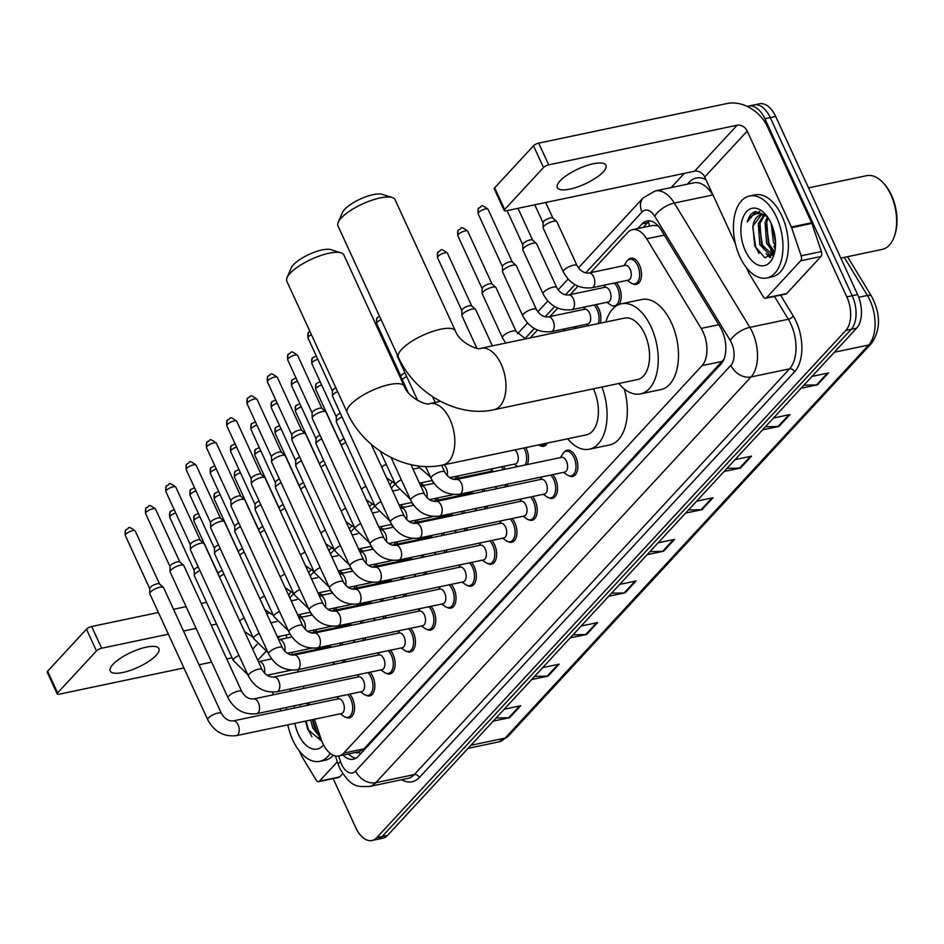 <?xml version="1.0" encoding="UTF-8"?>
<svg xmlns="http://www.w3.org/2000/svg" width="944" height="944" viewBox="0 0 944 944"><rect width="100%" height="100%" fill="white"/><g stroke="black" fill="none" stroke-linecap="round" stroke-linejoin="round"><path stroke-width="1.42" d="M575.757 326.541A13.405 7.587 78.1 0 1 577.008 328.087M596.065 304.582A13.405 7.587 78.1 0 1 598.85 308.877A13.405 7.587 78.1 0 1 600.242 323.202M616.361 282.634A13.405 7.587 78.1 0 1 619.146 286.929A13.405 7.587 78.1 0 1 618.851 304.582M627.949 260.096A13.405 7.587 78.1 0 1 630.828 258.196A13.405 7.587 78.1 0 1 639.454 264.969A13.405 7.587 78.1 0 1 636.35 284.427A13.405 7.587 78.1 0 1 632.94 283.849M361.882 620.845A13.405 7.587 78.1 0 1 363.228 622.839M382.178 598.897A13.405 7.587 78.1 0 1 383.524 600.891M402.474 576.949A13.405 7.587 78.1 0 1 403.82 578.943M422.782 555.001A13.405 7.587 78.1 0 1 424.127 556.995M443.078 533.041A13.405 7.587 78.1 0 1 444.423 535.047M463.374 511.093A13.405 7.587 78.1 0 1 464.731 513.088M483.682 489.145A13.405 7.587 78.1 0 1 485.027 491.14M503.329 466.442A13.405 7.587 78.1 0 1 505.323 469.192M525.82 447.586A13.405 7.587 78.1 0 1 526.422 448.778A13.405 7.587 78.1 0 1 527.259 464.578M341.575 642.805A13.405 7.587 78.1 0 1 342.92 644.799M471.493 562.435A13.405 7.587 78.1 0 1 474.277 566.73A13.405 7.587 78.1 0 1 471.174 586.177A13.405 7.587 78.1 0 1 467.764 585.599M491.789 540.487A13.405 7.587 78.1 0 1 494.585 544.771A13.405 7.587 78.1 0 1 491.47 564.229A13.405 7.587 78.1 0 1 488.072 563.651M390.297 650.239A13.405 7.587 78.1 0 1 393.082 654.534A13.405 7.587 78.1 0 1 389.978 673.981A13.405 7.587 78.1 0 1 386.568 673.402M512.096 518.539A13.405 7.587 78.1 0 1 514.881 522.823A13.405 7.587 78.1 0 1 511.778 542.281A13.405 7.587 78.1 0 1 508.368 541.703M369.989 672.187A13.405 7.587 78.1 0 1 372.786 676.482A13.405 7.587 78.1 0 1 369.67 695.929A13.405 7.587 78.1 0 1 366.272 695.362M451.197 584.383A13.405 7.587 78.1 0 1 453.981 588.678A13.405 7.587 78.1 0 1 450.878 608.125A13.405 7.587 78.1 0 1 447.468 607.558M410.593 628.291A13.405 7.587 78.1 0 1 413.378 632.574A13.405 7.587 78.1 0 1 410.274 652.033A13.405 7.587 78.1 0 1 406.864 651.454M430.889 606.343A13.405 7.587 78.1 0 1 433.685 610.626A13.405 7.587 78.1 0 1 430.57 630.085A13.405 7.587 78.1 0 1 427.172 629.506M532.392 496.591A13.405 7.587 78.1 0 1 535.177 500.875A13.405 7.587 78.1 0 1 532.074 520.321A13.405 7.587 78.1 0 1 528.664 519.755M552.688 474.631A13.405 7.587 78.1 0 1 555.485 478.927A13.405 7.587 78.1 0 1 552.37 498.373A13.405 7.587 78.1 0 1 548.971 497.807M564.276 452.093A13.405 7.587 78.1 0 1 567.155 450.205A13.405 7.587 78.1 0 1 575.781 456.967A13.405 7.587 78.1 0 1 572.678 476.425A13.405 7.587 78.1 0 1 569.267 475.847M349.693 694.147A13.405 7.587 78.1 0 1 352.478 698.43A13.405 7.587 78.1 0 1 349.374 717.877A13.405 7.587 78.1 0 1 345.964 717.31M314.387 719.245L321.172 739.317A25.122 14.231 -101.9 0 0 322.742 743.27A25.122 14.231 -101.9 0 0 338.908 755.967A25.122 14.231 -101.9 0 0 343.722 753.1L702.076 365.611A25.122 14.231 -101.9 0 0 701.18 328.406L646.711 238.797A25.122 14.231 -101.9 0 0 632.445 229.687A25.122 14.231 -101.9 0 0 627.63 232.554L590.531 272.663M355.475 752.486A8.378 4.744 -101.9 0 0 359.18 751.872L359.381 751.66A25.122 14.231 78.1 0 1 359.168 751.707L338.908 755.967M658.062 225.805L652.741 225.427L632.445 229.687M359.381 751.66L364.03 748.828L723.871 359.381M285.926 635.029L286.917 637.991M291.79 652.375L292.498 654.499M297.643 669.721L298.363 671.845M303.225 686.229L303.944 688.353M308.806 702.737L309.526 704.861M578.047 286.174L570.235 294.611M557.739 308.122L549.939 316.57M537.443 330.07L530.174 337.928M412.67 464.991L411.631 466.112M395.229 483.847L391.335 488.06M374.933 505.795L371.027 510.02M354.625 527.755L350.731 531.968M334.329 549.703L330.435 553.916M314.033 571.651L310.128 575.864M293.726 593.599L289.832 597.823M336.607 607.594A13.405 7.587 78.1 0 1 335.793 610.036M356.903 585.634A13.405 7.587 78.1 0 1 356.089 588.088M377.199 563.686A13.405 7.587 78.1 0 1 376.396 566.14M397.507 541.738A13.405 7.587 78.1 0 1 396.692 544.181M417.803 519.79A13.405 7.587 78.1 0 1 416.988 522.233M438.099 497.83A13.405 7.587 78.1 0 1 437.296 500.285M458.406 475.882A13.405 7.587 78.1 0 1 457.592 478.337M615.547 306.446A13.405 7.587 78.1 0 1 612.632 305.797M316.299 629.542A13.405 7.587 78.1 0 1 315.497 631.984M365.67 637.731A13.405 7.587 78.1 0 1 364.856 640.185M385.966 615.783A13.405 7.587 78.1 0 1 385.152 618.237M406.262 593.835A13.405 7.587 78.1 0 1 405.46 596.278M426.57 571.887A13.405 7.587 78.1 0 1 425.756 574.33M446.866 549.927A13.405 7.587 78.1 0 1 446.052 552.382M467.162 527.979A13.405 7.587 78.1 0 1 466.36 530.434M487.47 506.031A13.405 7.587 78.1 0 1 486.656 508.486M507.766 484.083A13.405 7.587 78.1 0 1 506.952 486.526M547.343 443.066A13.405 7.587 78.1 0 1 543.614 446.276A13.405 7.587 78.1 0 1 540.204 445.698M345.362 659.691A13.405 7.587 78.1 0 1 344.56 662.133M343.002 755.106A25.122 14.231 -101.9 0 0 353.398 759.212A25.122 14.231 -101.9 0 0 358.213 756.345L720.968 364.089A25.122 14.231 -101.9 0 0 720.071 326.884L661.225 230.076A25.122 14.231 -101.9 0 0 646.97 220.967A25.122 14.231 -101.9 0 0 642.144 223.834L637.766 228.566M355.994 758.174A25.122 14.231 78.1 0 1 348.407 753.973M773.384 254.703A33.5 18.974 78.1 0 1 770.516 250.054A33.5 18.974 78.1 0 0 773.384 254.703M747.329 106.483A25.122 14.231 78.1 0 1 748.734 106.058A25.122 14.231 78.1 0 1 764.888 118.755L846.803 296.853A25.122 14.231 78.1 0 1 845.8 330.459L376.786 837.623A25.122 14.231 78.1 0 1 371.96 840.49A25.122 14.231 78.1 0 1 355.794 827.794L333.173 778.611M671.16 187.585L684.317 173.354M748.734 106.058L759.531 103.781A25.122 14.231 78.1 0 1 775.697 116.478L857.612 294.587A25.122 14.231 78.1 0 1 856.609 328.193L387.583 835.357L382.178 836.49A25.122 14.231 78.1 0 1 377.364 839.358A25.122 14.231 78.1 0 0 382.178 836.49L851.205 329.326L382.178 836.49L376.786 837.623M857.612 294.587L852.208 295.72A25.122 14.231 78.1 0 1 851.205 329.326A25.122 14.231 78.1 0 0 852.208 295.72L770.292 117.622L852.208 295.72L846.803 296.853M754.126 104.914A25.122 14.231 78.1 0 1 770.292 117.622A25.122 14.231 78.1 0 0 754.126 104.914M775.343 247.812A33.5 18.974 78.1 0 1 774.611 246.29A33.5 18.974 78.1 0 0 775.343 247.812M643.171 227.433L647.549 222.701A25.122 14.231 78.1 0 1 649.767 220.872M770.552 247.139A33.5 18.974 -101.9 0 0 771.036 248.142L769.23 244.366L766.257 224.235M773.738 252.957A33.5 18.974 -101.9 0 0 774.127 253.547M803.91 385.176L816.513 384.928A6.702 5.121 42.8 0 0 817.492 384.822L828.49 372.939L812.029 376.396M801.043 388.279L817.492 384.822M765.431 426.782L778.045 426.535A6.702 5.121 42.8 0 0 779.024 426.428L790.01 414.546L773.561 418.003M762.563 429.886L779.024 426.428M726.963 468.389L739.565 468.141A6.702 5.121 42.8 0 0 740.544 468.035L751.542 456.141L735.081 459.61M724.083 471.493L740.544 468.035M688.483 509.984L701.097 509.748A6.702 5.121 42.8 0 0 702.076 509.63L713.062 497.748L696.601 501.205M685.615 513.099L702.076 509.63M496.107 718.006L508.722 717.759A6.702 5.121 42.8 0 0 509.701 717.652L520.687 705.758L504.238 709.227M493.24 721.11L509.701 717.652M534.587 676.4L547.201 676.152A6.702 5.121 42.8 0 0 548.169 676.046L559.167 664.163L542.706 667.62M531.72 679.503L548.169 676.046M573.055 634.805L585.669 634.557A6.702 5.121 42.8 0 0 586.649 634.439L597.646 622.556L581.185 626.014M570.188 637.908L586.649 634.439M611.535 593.198L624.149 592.95A6.702 5.121 42.8 0 0 625.129 592.844L636.114 580.949L619.653 584.419M608.668 596.301L625.129 592.844M650.015 551.591L662.617 551.343A6.702 5.121 42.8 0 0 663.597 551.237L674.594 539.354L658.133 542.812M647.136 554.694L663.597 551.237M387.583 835.357A25.122 14.231 78.1 0 1 382.768 838.225L371.96 840.49M112.973 664.375A26.798 8.236 155.3 0 0 110.236 671.031A26.798 8.236 155.3 0 0 130.225 670.441A26.798 8.236 155.3 0 0 156.197 655.278A26.798 8.236 155.3 0 0 158.922 648.634A26.798 8.236 155.3 0 0 138.945 649.212A26.798 8.236 155.3 0 0 112.973 664.375M337.374 761.773L319.414 781.195L339.675 776.936A4.189 2.372 78.1 0 1 338.872 777.408L318.612 781.667A4.189 2.372 -101.9 0 0 319.414 781.195M342.696 773.655L339.675 776.936M57.195 693.97L47.2 672.246A4.189 1.286 -24.7 0 1 47.625 671.208L57.619 692.92A4.189 1.286 155.3 0 0 57.195 693.97A4.189 1.286 155.3 0 0 59.165 694.194L183.915 667.963M86.47 629.2A4.189 1.286 -24.7 0 1 91.674 626.509L101.669 648.233A4.189 1.286 155.3 0 0 96.453 650.923L86.47 629.2L47.625 671.208M206.571 602.355L201.249 603.476M186.121 606.662L173.531 609.305M158.403 612.491L91.674 626.509M96.453 650.923L57.619 692.92M199.054 664.788L211.633 662.145M226.761 658.959L232.082 657.838M101.669 648.233L168.386 634.203M183.525 631.029L196.104 628.374M211.232 625.199L216.554 624.078M266.668 613.541L269.099 613.034M272.309 692.188L273.489 694.76M279.943 708.802L280.899 710.879M287.365 724.933L288.368 727.128M299.354 751.011L301.82 756.368A4.189 2.372 -101.9 0 0 302.139 756.97L316.228 780.157A4.189 2.372 -101.9 0 0 318.612 781.667M330.235 753.395A41.866 23.718 78.1 0 1 319.78 761.336A41.866 23.718 78.1 0 1 292.841 740.179A41.866 23.718 78.1 0 1 287.861 724.827M333.338 755.283A41.866 23.718 78.1 0 1 325.173 760.203L319.78 761.336M306.93 705.416A20.933 11.859 78.1 0 1 308.098 702.891M305.561 721.098L307.732 729.382L321.928 741.359M323.532 744.875A29.311 16.603 78.1 0 1 298.339 734.231A29.311 16.603 78.1 0 1 294.823 723.364M294.186 708.094A29.311 16.603 78.1 0 1 294.575 705.734M312.358 719.67L314.458 727.647L320.169 736.32M310.67 720.024L312.771 728.001L320.818 738.255M308.535 702.796L307.178 705.357M286.41 709.723A41.866 23.718 78.1 0 1 286.48 707.434M289.985 691.291A41.866 23.718 78.1 0 1 291.248 688.742M319.06 737.158L321.243 739.494M312.794 719.588L317.243 732.957M306.045 721.004L308.676 730.597L311.992 736.827M300.522 704.484L300.239 705.31M287.047 277.666L291.259 267.86A23.034 7.08 -24.7 0 1 293.442 264.745A23.034 7.08 -24.7 0 1 312.311 253.004A23.034 7.08 -24.7 0 1 330.86 249.653L341.044 252.827A31.4 9.652 155.3 0 0 315.744 257.393A31.4 9.652 155.3 0 0 290.02 273.406A31.4 9.652 155.3 0 0 287.047 277.666A31.4 9.652 155.3 0 0 286.811 281.194L347.227 412.528A31.4 9.652 -24.7 0 1 350.425 404.728A31.4 9.652 -24.7 0 1 380.869 386.969A31.4 9.652 -24.7 0 1 404.28 386.285L343.876 254.951A31.4 9.652 155.3 0 0 341.044 252.827M440.506 401.342L429.791 403.595A31.4 17.783 -101.9 0 1 449.993 419.466A31.4 17.783 -101.9 0 1 448.742 461.474A31.4 17.783 -101.9 0 1 442.712 465.062L586.307 434.877A31.4 17.783 -101.9 0 0 593.587 389.282A31.4 17.783 -101.9 0 0 593.375 388.822M601.953 387.028A46.055 26.09 78.1 0 1 589.327 449.214A46.055 26.09 78.1 0 1 567.627 438.795M624.255 388.94A46.055 26.09 78.1 0 1 609.588 444.954L589.327 449.214M338.2 222.347L342.412 212.553A23.034 7.08 -24.7 0 1 344.595 209.426A23.034 7.08 -24.7 0 1 363.464 197.685A23.034 7.08 -24.7 0 1 382.013 194.334L392.197 197.508A31.4 9.652 155.3 0 0 366.897 202.075A31.4 9.652 155.3 0 0 341.173 218.088A31.4 9.652 155.3 0 0 338.2 222.347A31.4 9.652 155.3 0 0 337.964 225.887L398.38 357.221A31.4 9.652 -24.7 0 1 401.578 349.422A31.4 9.652 -24.7 0 1 432.022 331.651A31.4 9.652 -24.7 0 1 455.433 330.966L395.029 199.644A31.4 9.652 155.3 0 0 392.197 197.508M480.944 348.277A31.4 17.783 -101.9 0 1 501.146 364.16A31.4 17.783 -101.9 0 1 499.895 406.168A31.4 17.783 -101.9 0 1 493.865 409.743L637.46 379.559A31.4 17.783 -101.9 0 0 644.74 333.964A31.4 17.783 -101.9 0 0 624.539 318.093L480.944 348.277C478.844 350.838 459.586 342.932 455.433 330.966M605.859 322.022A46.055 26.09 78.1 0 1 621.518 303.756A46.055 26.09 78.1 0 1 651.148 327.037A46.055 26.09 78.1 0 1 640.48 393.896A46.055 26.09 78.1 0 1 618.78 383.488M621.518 303.756L641.778 299.496A46.055 26.09 78.1 0 1 671.408 322.777A46.055 26.09 78.1 0 1 660.741 389.636L640.48 393.896M233.227 720.909L338.318 698.82A7.54 4.272 78.1 0 1 343.156 702.619A7.54 4.272 78.1 0 1 341.409 713.57L236.319 735.659A7.54 4.272 78.1 0 0 237.971 734.562A7.54 4.272 78.1 0 0 238.065 724.721A7.54 4.272 78.1 0 0 233.227 720.909C228.531 721.24 224.613 718.773 221.451 713.499L163.548 587.593A7.54 2.313 -24.7 0 0 163.347 587.333A7.54 2.313 -24.7 0 0 159.996 587.18A7.54 2.313 -24.7 0 0 150.615 592.018A7.54 2.313 -24.7 0 0 149.777 593.575A7.54 2.313 -24.7 0 0 149.848 593.894L207.763 719.788A7.54 2.313 -24.7 0 1 208.53 717.924A7.54 2.313 -24.7 0 1 208.742 717.7A7.54 2.313 -24.7 0 1 216.046 713.581A7.54 2.313 -24.7 0 1 221.451 713.499M347.64 694.572A12.567 7.115 78.1 0 1 350.767 699.115A12.567 7.115 78.1 0 1 347.852 717.346A12.567 7.115 78.1 0 1 343.887 716.343L340.253 713.806M149.754 588.667A5.44 1.676 -24.7 0 1 149.707 588.442A5.44 1.676 -24.7 0 1 150.308 587.321A5.44 1.676 -24.7 0 1 157.082 583.817A5.44 1.676 -24.7 0 1 159.501 583.935A5.44 1.676 -24.7 0 1 159.642 584.124M253.523 698.961L358.614 676.86A7.54 4.272 78.1 0 1 363.464 680.671A7.54 4.272 78.1 0 1 361.717 691.61L256.626 713.711A7.54 4.272 78.1 0 0 258.267 712.614A7.54 4.272 78.1 0 0 258.373 702.773A7.54 4.272 78.1 0 0 253.523 698.961C248.838 699.292 244.909 696.825 241.747 691.539L183.844 565.645A7.54 2.313 -24.7 0 0 183.655 565.385A7.54 2.313 -24.7 0 0 180.292 565.22A7.54 2.313 -24.7 0 0 170.923 570.07A7.54 2.313 -24.7 0 0 170.085 571.627A7.54 2.313 -24.7 0 0 170.144 571.946L228.059 697.84A7.54 2.313 -24.7 0 1 228.826 695.976A7.54 2.313 -24.7 0 1 229.05 695.74A7.54 2.313 -24.7 0 1 236.342 691.633A7.54 2.313 -24.7 0 1 241.747 691.539M367.936 672.624A12.567 7.115 78.1 0 1 371.063 677.155A12.567 7.115 78.1 0 1 368.148 695.398A12.567 7.115 78.1 0 1 364.195 694.395L360.549 691.858M170.05 566.719A5.44 1.676 -24.7 0 1 170.003 566.494A5.44 1.676 -24.7 0 1 170.604 565.373A5.44 1.676 -24.7 0 1 177.378 561.869A5.44 1.676 -24.7 0 1 179.808 561.987A5.44 1.676 -24.7 0 1 179.938 562.176M273.819 677.001L378.91 654.912A7.54 4.272 78.1 0 1 383.76 658.723A7.54 4.272 78.1 0 1 382.013 669.662L276.922 691.763A7.54 4.272 78.1 0 0 278.574 690.666A7.54 4.272 78.1 0 0 278.669 680.813A7.54 4.272 78.1 0 0 273.819 677.001C269.134 677.344 265.217 674.877 262.054 669.591L204.14 543.697A7.54 2.313 -24.7 0 0 203.951 543.437A7.54 2.313 -24.7 0 0 200.588 543.272A7.54 2.313 -24.7 0 0 191.219 548.122A7.54 2.313 -24.7 0 0 190.381 549.679A7.54 2.313 -24.7 0 0 190.452 549.986L248.355 675.892A7.54 2.313 -24.7 0 1 249.122 674.016A7.54 2.313 -24.7 0 1 249.346 673.792A7.54 2.313 -24.7 0 1 256.638 669.685A7.54 2.313 -24.7 0 1 262.054 669.591M388.232 650.676A12.567 7.115 78.1 0 1 391.359 655.207A12.567 7.115 78.1 0 1 388.456 673.45A12.567 7.115 78.1 0 1 384.491 672.447L380.857 669.91M190.358 544.771A5.44 1.676 -24.7 0 1 190.299 544.546A5.44 1.676 -24.7 0 1 190.912 543.414A5.44 1.676 -24.7 0 1 197.674 539.921A5.44 1.676 -24.7 0 1 200.104 540.039A5.44 1.676 -24.7 0 1 200.246 540.228M294.127 655.053L399.218 632.964A7.54 4.272 78.1 0 1 404.056 636.775A7.54 4.272 78.1 0 1 402.309 647.714L297.218 669.803A7.54 4.272 78.1 0 0 298.87 668.706A7.54 4.272 78.1 0 0 298.965 658.865A7.54 4.272 78.1 0 0 294.127 655.053C289.43 655.396 285.513 652.918 282.35 647.643L224.448 521.737A7.54 2.313 -24.7 0 0 224.247 521.489A7.54 2.313 -24.7 0 0 220.896 521.324A7.54 2.313 -24.7 0 0 211.515 526.162A7.54 2.313 -24.7 0 0 210.677 527.731A7.54 2.313 -24.7 0 0 210.748 528.038L268.662 653.944A7.54 2.313 -24.7 0 1 269.429 652.068A7.54 2.313 -24.7 0 1 269.642 651.844A7.54 2.313 -24.7 0 1 276.946 647.737A7.54 2.313 -24.7 0 1 282.35 647.643M408.54 628.728A12.567 7.115 78.1 0 1 411.667 633.259A12.567 7.115 78.1 0 1 408.752 651.49A12.567 7.115 78.1 0 1 404.787 650.487L401.153 647.962M210.654 522.823A5.44 1.676 -24.7 0 1 210.606 522.598A5.44 1.676 -24.7 0 1 211.208 521.466A5.44 1.676 -24.7 0 1 217.981 517.973A5.44 1.676 -24.7 0 1 220.4 518.091A5.44 1.676 -24.7 0 1 220.542 518.268M314.423 633.105L419.514 611.016A7.54 4.272 78.1 0 1 424.363 614.815A7.54 4.272 78.1 0 1 422.617 625.766L317.526 647.855A7.54 4.272 78.1 0 0 319.166 646.758A7.54 4.272 78.1 0 0 319.273 636.917A7.54 4.272 78.1 0 0 314.423 633.105C309.738 633.448 305.809 630.97 302.646 625.695L244.744 499.789A7.54 2.313 -24.7 0 0 244.555 499.529A7.54 2.313 -24.7 0 0 241.192 499.376A7.54 2.313 -24.7 0 0 231.823 504.214A7.54 2.313 -24.7 0 0 230.985 505.772A7.54 2.313 -24.7 0 0 231.044 506.09L288.958 631.996A7.54 2.313 -24.7 0 1 289.725 630.12A7.54 2.313 -24.7 0 1 289.95 629.896A7.54 2.313 -24.7 0 1 297.242 625.778A7.54 2.313 -24.7 0 1 302.646 625.695M428.836 606.768A12.567 7.115 78.1 0 1 431.963 611.311A12.567 7.115 78.1 0 1 429.048 629.542A12.567 7.115 78.1 0 1 425.095 628.539L421.449 626.002M230.95 500.875A5.44 1.676 -24.7 0 1 230.902 500.639A5.44 1.676 -24.7 0 1 231.504 499.518A5.44 1.676 -24.7 0 1 238.277 496.025A5.44 1.676 -24.7 0 1 240.708 496.131A5.44 1.676 -24.7 0 1 240.838 496.32M334.719 611.157L439.81 589.056A7.54 4.272 78.1 0 1 444.659 592.867A7.54 4.272 78.1 0 1 442.913 603.806L337.822 625.907A7.54 4.272 78.1 0 0 339.474 624.81A7.54 4.272 78.1 0 0 339.569 614.969A7.54 4.272 78.1 0 0 334.719 611.157C330.034 611.488 326.117 609.022 322.954 603.735L265.04 477.841A7.54 2.313 -24.7 0 0 264.851 477.581A7.54 2.313 -24.7 0 0 261.488 477.428A7.54 2.313 -24.7 0 0 252.119 482.266A7.54 2.313 -24.7 0 0 251.281 483.824A7.54 2.313 -24.7 0 0 251.352 484.142L309.254 610.036A7.54 2.313 -24.7 0 1 310.021 608.172A7.54 2.313 -24.7 0 1 310.246 607.936A7.54 2.313 -24.7 0 1 317.538 603.83A7.54 2.313 -24.7 0 1 322.954 603.735M449.132 584.82A12.567 7.115 78.1 0 1 452.259 589.351A12.567 7.115 78.1 0 1 449.356 607.594A12.567 7.115 78.1 0 1 445.391 606.591L441.757 604.054M251.257 478.915A5.44 1.676 -24.7 0 1 251.198 478.691A5.44 1.676 -24.7 0 1 251.812 477.57A5.44 1.676 -24.7 0 1 258.585 474.065A5.44 1.676 -24.7 0 1 261.004 474.183A5.44 1.676 -24.7 0 1 261.146 474.372M355.027 589.209L460.117 567.108A7.54 4.272 78.1 0 1 464.967 570.919A7.54 4.272 78.1 0 1 463.209 581.858L358.118 603.959A7.54 4.272 78.1 0 0 359.77 602.862A7.54 4.272 78.1 0 0 359.865 593.009A7.54 4.272 78.1 0 0 355.027 589.209C350.33 589.54 346.413 587.074 343.25 581.787L285.348 455.893A7.54 2.313 -24.7 0 0 285.147 455.633A7.54 2.313 -24.7 0 0 281.796 455.468A7.54 2.313 -24.7 0 0 272.415 460.318A7.54 2.313 -24.7 0 0 271.577 461.876A7.54 2.313 -24.7 0 0 271.648 462.182L329.562 588.088A7.54 2.313 -24.7 0 1 330.329 586.212A7.54 2.313 -24.7 0 1 330.542 585.988A7.54 2.313 -24.7 0 1 337.846 581.882A7.54 2.313 -24.7 0 1 343.25 581.787M469.439 562.872A12.567 7.115 78.1 0 1 472.566 567.403A12.567 7.115 78.1 0 1 469.652 585.646A12.567 7.115 78.1 0 1 465.687 584.643L462.053 582.106M271.553 456.967A5.44 1.676 -24.7 0 1 271.506 456.743A5.44 1.676 -24.7 0 1 272.108 455.622A5.44 1.676 -24.7 0 1 278.881 452.117A5.44 1.676 -24.7 0 1 281.3 452.235A5.44 1.676 -24.7 0 1 281.442 452.424M375.323 567.25L480.413 545.16A7.54 4.272 78.1 0 1 485.263 548.971A7.54 4.272 78.1 0 1 483.517 559.91L378.426 582A7.54 4.272 78.1 0 0 380.066 580.902A7.54 4.272 78.1 0 0 380.172 571.061A7.54 4.272 78.1 0 0 375.323 567.25C370.638 567.592 366.709 565.114 363.546 559.839L305.644 433.933A7.54 2.313 -24.7 0 0 305.455 433.685A7.54 2.313 -24.7 0 0 302.092 433.52A7.54 2.313 -24.7 0 0 292.723 438.37A7.54 2.313 -24.7 0 0 291.885 439.928A7.54 2.313 -24.7 0 0 291.944 440.234L349.858 566.14A7.54 2.313 -24.7 0 1 350.625 564.264A7.54 2.313 -24.7 0 1 350.849 564.04A7.54 2.313 -24.7 0 1 358.142 559.934A7.54 2.313 -24.7 0 1 363.546 559.839M489.735 540.924A12.567 7.115 78.1 0 1 492.862 545.455A12.567 7.115 78.1 0 1 489.948 563.686A12.567 7.115 78.1 0 1 485.995 562.683L482.349 560.158M291.849 435.019A5.44 1.676 -24.7 0 1 291.802 434.795A5.44 1.676 -24.7 0 1 292.404 433.662A5.44 1.676 -24.7 0 1 299.177 430.169A5.44 1.676 -24.7 0 1 301.608 430.287A5.44 1.676 -24.7 0 1 301.738 430.464M395.619 545.302L500.709 523.212A7.54 4.272 78.1 0 1 505.559 527.023A7.54 4.272 78.1 0 1 503.813 537.962L398.722 560.052A7.54 4.272 78.1 0 0 400.374 558.954A7.54 4.272 78.1 0 0 400.468 549.113A7.54 4.272 78.1 0 0 395.619 545.302C390.934 545.644 387.016 543.166 383.854 537.891L325.94 411.985A7.54 2.313 -24.7 0 0 325.751 411.737A7.54 2.313 -24.7 0 0 322.388 411.572A7.54 2.313 -24.7 0 0 313.019 416.41A7.54 2.313 -24.7 0 0 312.181 417.98A7.54 2.313 -24.7 0 0 312.252 418.286L370.154 544.192A7.54 2.313 -24.7 0 1 370.921 542.316A7.54 2.313 -24.7 0 1 371.145 542.092A7.54 2.313 -24.7 0 1 378.438 537.986A7.54 2.313 -24.7 0 1 383.854 537.891M510.031 518.964A12.567 7.115 78.1 0 1 513.158 523.507A12.567 7.115 78.1 0 1 510.256 541.738A12.567 7.115 78.1 0 1 506.291 540.735L502.656 538.198M312.157 413.071A5.44 1.676 -24.7 0 1 312.098 412.847A5.44 1.676 -24.7 0 1 312.712 411.714A5.44 1.676 -24.7 0 1 319.485 408.221A5.44 1.676 -24.7 0 1 321.904 408.339A5.44 1.676 -24.7 0 1 322.046 408.516M415.926 523.354L521.017 501.252A7.54 4.272 78.1 0 1 525.867 505.064A7.54 4.272 78.1 0 1 524.109 516.014L419.018 538.104A7.54 4.272 78.1 0 0 420.67 537.006A7.54 4.272 78.1 0 0 420.764 527.165A7.54 4.272 78.1 0 0 415.926 523.354C411.23 523.684 407.312 521.218 404.15 515.943L371.157 444.199M530.339 497.016A12.567 7.115 78.1 0 1 533.466 501.559A12.567 7.115 78.1 0 1 530.552 519.79A12.567 7.115 78.1 0 1 526.587 518.787L522.952 516.25M404.15 515.943A7.54 2.313 -24.7 0 0 398.746 516.026A7.54 2.313 -24.7 0 0 391.441 520.144A7.54 2.313 -24.7 0 0 391.229 520.368A7.54 2.313 -24.7 0 0 390.462 522.233L332.548 396.338A7.54 2.313 -24.7 0 1 332.477 396.02A7.54 2.313 -24.7 0 1 333.315 394.462A7.54 2.313 -24.7 0 1 337.551 391.5M332.453 391.111A5.44 1.676 -24.7 0 1 332.406 390.887A5.44 1.676 -24.7 0 1 333.008 389.766A5.44 1.676 -24.7 0 1 335.828 387.748M436.222 501.406L541.313 479.304A7.54 4.272 78.1 0 1 546.163 483.116A7.54 4.272 78.1 0 1 544.417 494.054L439.326 516.156A7.54 4.272 78.1 0 0 440.966 515.058A7.54 4.272 78.1 0 0 441.072 505.205A7.54 4.272 78.1 0 0 436.222 501.406C431.538 501.736 427.608 499.27 424.446 493.983L410.947 464.625M550.635 475.068A12.567 7.115 78.1 0 1 553.762 479.599A12.567 7.115 78.1 0 1 550.848 497.842A12.567 7.115 78.1 0 1 546.895 496.839L543.26 494.302M456.518 479.446L561.609 457.356A7.54 4.272 78.1 0 1 566.459 461.168A7.54 4.272 78.1 0 1 564.713 472.106L459.622 494.208A7.54 4.272 78.1 0 0 461.274 493.11A7.54 4.272 78.1 0 0 461.368 483.257A7.54 4.272 78.1 0 0 456.518 479.446C451.834 479.788 447.916 477.31 444.754 472.035L441.639 465.274M560.453 457.604L562.766 453.816A12.567 7.115 78.1 0 1 565.987 451.303A12.567 7.115 78.1 0 1 574.058 457.651A12.567 7.115 78.1 0 1 571.155 475.894A12.567 7.115 78.1 0 1 567.191 474.879L563.556 472.354M385.53 345.516A7.54 2.313 -24.7 0 1 386.651 345.882A7.54 2.313 -24.7 0 1 386.839 346.129L408.138 392.433M343.404 660.104A12.567 7.115 78.1 0 1 342.389 662.594M194.216 570.483A5.44 1.676 -24.7 0 1 194.169 570.259A5.44 1.676 -24.7 0 1 194.771 569.138A5.44 1.676 -24.7 0 1 198.193 566.813M290.776 654.865L329.55 646.711A7.54 4.272 78.1 0 1 331.674 647.159M238.915 655.36A7.54 2.313 -24.7 0 0 234.289 658.381A7.54 2.313 -24.7 0 0 233.298 660.481L194.311 575.698A7.54 2.313 -24.7 0 1 194.24 575.392A7.54 2.313 -24.7 0 1 199.916 570.577M339.592 643.218A12.567 7.115 78.1 0 1 341.032 645.189M363.7 638.144A12.567 7.115 78.1 0 1 362.697 640.634M214.512 548.535A5.44 1.676 -24.7 0 1 214.465 548.311A5.44 1.676 -24.7 0 1 215.067 547.178A5.44 1.676 -24.7 0 1 218.489 544.865M311.083 632.917L349.846 624.763A7.54 4.272 78.1 0 1 351.982 625.211M259.211 633.4A7.54 2.313 -24.7 0 0 254.585 636.433A7.54 2.313 -24.7 0 0 253.606 638.533L214.607 553.75A7.54 2.313 -24.7 0 1 214.536 553.444A7.54 2.313 -24.7 0 1 220.212 548.629M359.888 621.27A12.567 7.115 78.1 0 1 361.328 623.241M384.007 616.196A12.567 7.115 78.1 0 1 382.993 618.686M234.808 526.587A5.44 1.676 -24.7 0 1 234.761 526.363A5.44 1.676 -24.7 0 1 235.363 525.23A5.44 1.676 -24.7 0 1 238.785 522.917M331.379 610.969L370.154 602.815A7.54 4.272 78.1 0 1 372.278 603.263M279.507 611.452A7.54 2.313 -24.7 0 0 274.893 614.485A7.54 2.313 -24.7 0 0 273.902 616.585L234.903 531.802A7.54 2.313 -24.7 0 1 234.844 531.484A7.54 2.313 -24.7 0 1 240.519 526.669M380.184 599.322A12.567 7.115 78.1 0 1 381.636 601.293M404.303 594.248A12.567 7.115 78.1 0 1 403.289 596.738M255.116 504.627A5.44 1.676 -24.7 0 1 255.069 504.403A5.44 1.676 -24.7 0 1 255.671 503.282A5.44 1.676 -24.7 0 1 259.093 500.969M351.675 589.009L390.45 580.867A7.54 4.272 78.1 0 1 392.574 581.303M299.814 589.504A7.54 2.313 -24.7 0 0 295.189 592.537A7.54 2.313 -24.7 0 0 294.198 594.626L255.21 509.854A7.54 2.313 -24.7 0 1 255.14 509.536A7.54 2.313 -24.7 0 1 260.815 504.721M400.492 577.362A12.567 7.115 78.1 0 1 401.932 579.345M424.599 572.3A12.567 7.115 78.1 0 1 423.596 574.79M275.412 482.679A5.44 1.676 -24.7 0 1 275.365 482.455A5.44 1.676 -24.7 0 1 275.967 481.334A5.44 1.676 -24.7 0 1 279.389 479.009M371.983 567.061L410.746 558.919A7.54 4.272 78.1 0 1 412.882 559.355M320.11 567.556A7.54 2.313 -24.7 0 0 315.485 570.577A7.54 2.313 -24.7 0 0 314.505 572.678L275.506 487.895A7.54 2.313 -24.7 0 1 275.436 487.588A7.54 2.313 -24.7 0 1 281.111 482.773M420.788 555.414A12.567 7.115 78.1 0 1 422.239 557.385M444.907 550.34A12.567 7.115 78.1 0 1 443.892 552.842M295.708 460.731A5.44 1.676 -24.7 0 1 295.661 460.507A5.44 1.676 -24.7 0 1 296.263 459.374A5.44 1.676 -24.7 0 1 299.685 457.061M392.279 545.113L431.054 536.959A7.54 4.272 78.1 0 1 433.178 537.407M340.406 545.597A7.54 2.313 -24.7 0 0 335.793 548.629A7.54 2.313 -24.7 0 0 334.801 550.73L295.802 465.947A7.54 2.313 -24.7 0 1 295.743 465.64A7.54 2.313 -24.7 0 1 301.419 460.825M441.084 533.466A12.567 7.115 78.1 0 1 442.535 535.437M465.203 528.392A12.567 7.115 78.1 0 1 464.188 530.882M316.016 438.783A5.44 1.676 -24.7 0 1 315.969 438.559A5.44 1.676 -24.7 0 1 316.57 437.426A5.44 1.676 -24.7 0 1 319.992 435.113M412.575 523.165L451.35 515.011A7.54 4.272 78.1 0 1 453.474 515.459M360.714 523.649A7.54 2.313 -24.7 0 0 356.089 526.681A7.54 2.313 -24.7 0 0 355.097 528.782L316.11 443.999A7.54 2.313 -24.7 0 1 316.039 443.692A7.54 2.313 -24.7 0 1 321.715 438.866M461.392 511.518A12.567 7.115 78.1 0 1 462.831 513.489M485.499 506.444A12.567 7.115 78.1 0 1 484.496 508.934M336.312 416.835A5.44 1.676 -24.7 0 1 336.265 416.599A5.44 1.676 -24.7 0 1 336.866 415.478A5.44 1.676 -24.7 0 1 340.288 413.165M432.883 501.217L471.646 493.063A7.54 4.272 78.1 0 1 473.782 493.5M381.01 501.701A7.54 2.313 -24.7 0 0 376.385 504.733A7.54 2.313 -24.7 0 0 375.405 506.822L336.406 422.051A7.54 2.313 -24.7 0 1 336.335 421.732A7.54 2.313 -24.7 0 1 342.011 416.918M481.688 489.558A12.567 7.115 78.1 0 1 483.139 491.541M505.807 484.496A12.567 7.115 78.1 0 1 504.792 486.986M453.179 479.257L491.954 471.115A7.54 4.272 78.1 0 1 494.078 471.552M501.276 466.867A12.567 7.115 78.1 0 1 503.435 469.593M514.81 449.899A7.54 4.272 78.1 0 1 517.1 452.967A7.54 4.272 78.1 0 1 515.353 463.917L449.745 477.699M523.944 447.987A12.567 7.115 78.1 0 1 524.699 449.45A12.567 7.115 78.1 0 1 525.088 465.038M545.113 443.538A12.567 7.115 78.1 0 1 542.092 445.745A12.567 7.115 78.1 0 1 538.434 444.943M417.732 400.586L397.306 356.195A7.54 2.313 -24.7 0 1 397.235 355.888A7.54 2.313 -24.7 0 1 397.436 355.18M314.34 629.955A12.567 7.115 78.1 0 1 313.325 632.445M218.276 574.035A5.44 1.676 -24.7 0 1 218.229 573.799A5.44 1.676 -24.7 0 1 218.831 572.678A5.44 1.676 -24.7 0 1 222.253 570.365M298.634 616.963L300.487 616.574A7.54 4.272 78.1 0 1 302.611 617.01M219.48 577.032A7.54 2.313 -24.7 0 1 223.976 574.117M309.809 612.326A12.567 7.115 78.1 0 1 311.968 615.051M334.636 607.995A12.567 7.115 78.1 0 1 333.633 610.497M238.572 552.075A5.44 1.676 -24.7 0 1 238.525 551.851A5.44 1.676 -24.7 0 1 239.127 550.73A5.44 1.676 -24.7 0 1 242.549 548.405M318.93 595.003L320.783 594.614A7.54 4.272 78.1 0 1 322.919 595.062M239.776 555.084A7.54 2.313 -24.7 0 1 244.272 552.169M330.105 590.378A12.567 7.115 78.1 0 1 332.264 593.092M354.944 586.047A12.567 7.115 78.1 0 1 353.929 588.537M258.868 530.127A5.44 1.676 -24.7 0 1 258.821 529.903A5.44 1.676 -24.7 0 1 259.423 528.782A5.44 1.676 -24.7 0 1 262.845 526.457M339.238 573.055L341.079 572.666A7.54 4.272 78.1 0 1 343.215 573.114M260.084 533.136A7.54 2.313 -24.7 0 1 264.58 530.221M350.401 568.43A12.567 7.115 78.1 0 1 352.572 571.144M375.24 564.099A12.567 7.115 78.1 0 1 374.225 566.589M279.176 508.179A5.44 1.676 -24.7 0 1 279.129 507.955A5.44 1.676 -24.7 0 1 279.731 506.822A5.44 1.676 -24.7 0 1 283.153 504.509M359.534 551.107L361.387 550.718A7.54 4.272 78.1 0 1 363.511 551.154M280.38 511.176A7.54 2.313 -24.7 0 1 284.876 508.273M370.709 546.482A12.567 7.115 78.1 0 1 372.868 549.196M395.536 542.151A12.567 7.115 78.1 0 1 394.533 544.641M299.472 486.231A5.44 1.676 -24.7 0 1 299.425 486.007A5.44 1.676 -24.7 0 1 300.027 484.874A5.44 1.676 -24.7 0 1 303.449 482.561M379.83 529.159L381.683 528.77A7.54 4.272 78.1 0 1 383.819 529.206M300.676 489.228A7.54 2.313 -24.7 0 1 305.172 486.313M391.005 524.522A12.567 7.115 78.1 0 1 393.164 527.248M415.844 520.203A12.567 7.115 78.1 0 1 414.829 522.693M319.768 464.271A5.44 1.676 -24.7 0 1 319.721 464.047A5.44 1.676 -24.7 0 1 320.323 462.926A5.44 1.676 -24.7 0 1 323.745 460.613M400.138 507.199L401.979 506.81A7.54 4.272 78.1 0 1 404.115 507.258M320.984 467.28A7.54 2.313 -24.7 0 1 325.479 464.365M411.313 502.574A12.567 7.115 78.1 0 1 413.472 505.288M436.14 498.243A12.567 7.115 78.1 0 1 435.125 500.745M340.076 442.323A5.44 1.676 -24.7 0 1 340.029 442.099A5.44 1.676 -24.7 0 1 340.631 440.978A5.44 1.676 -24.7 0 1 344.053 438.653M420.434 485.251L422.287 484.862A7.54 4.272 78.1 0 1 424.411 485.31M341.28 445.332A7.54 2.313 -24.7 0 1 345.775 442.417M431.609 480.626A12.567 7.115 78.1 0 1 433.768 483.34M456.436 476.295A12.567 7.115 78.1 0 1 455.433 478.785M400.976 376.467A5.44 1.676 -24.7 0 1 400.929 376.243A5.44 1.676 -24.7 0 1 401.53 375.122A5.44 1.676 -24.7 0 1 404.952 372.809M402.179 379.476A7.54 2.313 -24.7 0 1 406.675 376.562M476.862 348.23L461.97 315.839A7.54 2.313 -24.7 0 1 461.899 315.532A7.54 2.313 -24.7 0 1 472.118 309.125A7.54 2.313 -24.7 0 1 475.469 309.29A7.54 2.313 -24.7 0 1 475.658 309.538L492.379 345.882M461.876 310.623A5.44 1.676 -24.7 0 1 461.828 310.399A5.44 1.676 -24.7 0 1 462.43 309.266A5.44 1.676 -24.7 0 1 469.203 305.773A5.44 1.676 -24.7 0 1 471.622 305.891A5.44 1.676 -24.7 0 1 471.764 306.068M516.144 331.462A7.54 2.313 -24.7 0 0 512.592 331.049A7.54 2.313 -24.7 0 0 503.435 335.663A7.54 2.313 -24.7 0 0 502.444 337.763L482.266 293.891A7.54 2.313 -24.7 0 1 482.195 293.572A7.54 2.313 -24.7 0 1 492.414 287.177A7.54 2.313 -24.7 0 1 495.765 287.33A7.54 2.313 -24.7 0 1 495.966 287.59L516.144 331.462L525.572 338.896M482.172 288.675A5.44 1.676 -24.7 0 1 482.124 288.439A5.44 1.676 -24.7 0 1 482.726 287.318A5.44 1.676 -24.7 0 1 489.499 283.825A5.44 1.676 -24.7 0 1 491.918 283.932A5.44 1.676 -24.7 0 1 492.06 284.12M573.704 326.966A12.567 7.115 78.1 0 1 575.061 328.5M548.216 316.924L584.678 309.254A7.54 4.272 78.1 0 1 589.528 313.066A7.54 4.272 78.1 0 1 587.782 324.016L551.32 331.674A7.54 4.272 78.1 0 0 552.96 330.577A7.54 4.272 78.1 0 0 553.066 320.736A7.54 4.272 78.1 0 0 548.216 316.924C543.532 317.267 539.602 314.789 536.44 309.514L516.262 265.642A7.54 2.313 -24.7 0 0 516.073 265.382A7.54 2.313 -24.7 0 0 512.71 265.217A7.54 2.313 -24.7 0 0 502.503 271.624A7.54 2.313 -24.7 0 0 502.574 271.943L522.752 315.815A7.54 2.313 -24.7 0 1 523.731 313.715A7.54 2.313 -24.7 0 1 532.888 309.101A7.54 2.313 -24.7 0 1 536.44 309.514M594.012 305.018A12.567 7.115 78.1 0 1 597.139 309.561A12.567 7.115 78.1 0 1 598.225 323.627M502.468 266.715A5.44 1.676 -24.7 0 1 502.42 266.491A5.44 1.676 -24.7 0 1 503.022 265.37A5.44 1.676 -24.7 0 1 509.795 261.866A5.44 1.676 -24.7 0 1 512.226 261.984A5.44 1.676 -24.7 0 1 512.368 262.172M568.512 294.976L604.986 287.306A7.54 4.272 78.1 0 1 609.836 291.118A7.54 4.272 78.1 0 1 608.089 302.056L571.616 309.726A7.54 4.272 78.1 0 0 573.256 308.629A7.54 4.272 78.1 0 0 573.362 298.788A7.54 4.272 78.1 0 0 568.512 294.976C563.828 295.307 559.898 292.841 556.748 287.566L536.558 243.694A7.54 2.313 -24.7 0 0 536.369 243.434A7.54 2.313 -24.7 0 0 533.018 243.269A7.54 2.313 -24.7 0 0 522.799 249.676A7.54 2.313 -24.7 0 0 522.87 249.983L543.048 293.855A7.54 2.313 -24.7 0 1 544.039 291.767A7.54 2.313 -24.7 0 1 553.196 287.141A7.54 2.313 -24.7 0 1 556.748 287.566M614.308 283.07A12.567 7.115 78.1 0 1 617.435 287.601A12.567 7.115 78.1 0 1 614.52 305.844A12.567 7.115 78.1 0 1 610.567 304.841L606.921 302.304M522.775 244.767A5.44 1.676 -24.7 0 1 522.728 244.543A5.44 1.676 -24.7 0 1 523.33 243.422A5.44 1.676 -24.7 0 1 530.103 239.918A5.44 1.676 -24.7 0 1 532.522 240.036A5.44 1.676 -24.7 0 1 532.664 240.224M588.808 273.028L625.282 265.358A7.54 4.272 78.1 0 1 630.132 269.17A7.54 4.272 78.1 0 1 628.385 280.108L591.912 287.778A7.54 4.272 78.1 0 0 593.564 286.681A7.54 4.272 78.1 0 0 593.658 276.84A7.54 4.272 78.1 0 0 588.808 273.028C584.124 273.359 580.206 270.893 577.044 265.606L556.866 221.734A7.54 2.313 -24.7 0 0 556.665 221.486A7.54 2.313 -24.7 0 0 553.314 221.321A7.54 2.313 -24.7 0 0 543.095 227.728A7.54 2.313 -24.7 0 0 543.166 228.035L563.344 271.907A7.54 2.313 -24.7 0 1 564.335 269.807A7.54 2.313 -24.7 0 1 573.492 265.193A7.54 2.313 -24.7 0 1 577.044 265.606M624.126 265.606L626.438 261.818A12.567 7.115 78.1 0 1 629.648 259.305A12.567 7.115 78.1 0 1 637.731 265.653A12.567 7.115 78.1 0 1 634.816 283.884A12.567 7.115 78.1 0 1 630.863 282.881L627.229 280.356M543.071 222.819A5.44 1.676 -24.7 0 1 543.024 222.595A5.44 1.676 -24.7 0 1 543.626 221.462A5.44 1.676 -24.7 0 1 550.399 217.97A5.44 1.676 -24.7 0 1 552.818 218.088A5.44 1.676 -24.7 0 1 552.96 218.265M560.004 180.977A26.798 8.236 155.3 0 0 557.279 187.632A26.798 8.236 155.3 0 0 577.256 187.054A26.798 8.236 155.3 0 0 603.228 171.891A26.798 8.236 155.3 0 0 605.965 165.235A26.798 8.236 155.3 0 0 585.976 165.825A26.798 8.236 155.3 0 0 560.004 180.977M800.713 260.756A4.189 2.372 -101.9 0 0 801.137 255.812L791.627 227.681A4.189 2.372 -101.9 0 0 791.367 227.02L811.628 222.76A4.189 2.372 78.1 0 1 811.887 223.421L821.398 251.552A4.189 2.372 78.1 0 1 820.973 256.497L800.713 260.756L766.445 297.797L786.718 293.537A4.189 2.372 78.1 0 1 785.904 294.021L765.643 298.28A4.189 2.372 -101.9 0 0 766.445 297.797M820.973 256.497L786.718 293.537M811.628 222.76L767.484 126.791A33.5 25.618 42.8 0 0 727.151 103.51L538.717 143.122L548.712 164.846L737.146 125.222A8.378 6.407 -137.2 0 1 747.223 131.051L791.367 227.02M504.226 210.571L494.243 188.859A4.189 1.286 -24.7 0 1 494.668 187.809L504.651 209.533A4.189 1.286 155.3 0 0 504.226 210.571A4.189 1.286 155.3 0 0 506.196 210.807L694.631 171.194A8.378 6.407 -137.2 0 1 704.72 177.012L735.411 243.729M548.712 164.846A4.189 1.286 155.3 0 0 543.496 167.536L533.502 145.813L494.668 187.809M533.502 145.813A4.189 1.286 -24.7 0 1 538.717 143.122M543.496 167.536L504.651 209.533M746.397 267.624L748.863 272.981A4.189 2.372 -101.9 0 0 749.182 273.583L763.271 296.758A4.189 2.372 -101.9 0 0 765.643 298.28M808.536 187.88L866.616 175.678A37.689 21.346 78.1 0 1 883.088 182.747L884.056 183.785A36.014 20.402 78.1 0 1 891.478 195.231A36.014 20.402 78.1 0 1 894.818 234.985L894.357 236.319A37.689 21.346 78.1 0 1 882.121 249.428L840.833 258.113M883.088 182.747A37.689 21.346 78.1 0 1 890.853 194.724A37.689 21.346 78.1 0 1 894.357 236.319M776.523 217.167A41.866 23.718 78.1 0 1 766.811 277.949A41.866 23.718 78.1 0 1 739.872 256.792A41.866 23.718 78.1 0 1 749.583 195.998A41.866 23.718 78.1 0 1 776.523 217.167M749.583 195.998L754.988 194.865A41.866 23.718 78.1 0 1 781.927 216.023A41.866 23.718 78.1 0 1 772.216 276.816L766.811 277.949M766.304 215.326L755.082 211.668C751.412 213.025 748.816 216.447 747.282 221.911C752.462 212.789 759.33 211.232 767.885 217.214M761.159 214.984L752.899 226.265A20.933 11.859 78.1 0 1 760.64 215.067A20.933 11.859 78.1 0 1 767.507 216.931M752.899 226.265L754.763 245.995L764.864 257.806L774.517 252.803M745.371 250.844A29.311 16.603 78.1 0 1 744.073 215.185A29.311 16.603 78.1 0 1 764.982 213.792A29.311 16.603 78.1 0 1 771.024 223.103A29.311 16.603 78.1 0 1 773.75 255.458A29.311 16.603 78.1 0 1 745.371 250.844M764.605 215.374L759.991 223.398L761.501 244.26L772.841 255.222M763.708 215.114L758.303 223.752L759.814 244.614L770.469 255.576L773.053 255.14M768.239 218.017L766.752 221.982L768.251 242.844L774.682 252.095M767.425 216.872L765.065 222.336L766.563 243.198L774.281 253.275M772.57 226.914L775.52 242.62M771.248 223.598L773.313 241.77L775.461 246.101M766.044 215.09L763.908 214.689M772.853 252.343L774.033 253.7M766.103 253.759L770.115 257.547M759.318 211.515L756.828 213.781M772.841 227.669L775.484 241.676M759.495 225.651L762.469 245.782L764.274 249.57M768.18 255.01L770.729 257.216M759.778 211.609L757.619 213.651M752.757 226.985L755.719 247.198L759.023 253.429M756.014 211.468L747.282 221.911M359.18 751.872A25.122 19.21 42.8 0 0 360.313 754.067M648.434 221.84A25.122 19.21 42.8 0 0 649.649 226.076M364.03 748.828L343.722 753.1M664.281 235.103L646.711 238.797M718.75 324.712L701.18 328.406M722.384 361.34L702.076 365.611M338.636 756.014L340.619 761.855A16.744 9.487 -101.9 0 0 341.657 764.487A16.744 9.487 -101.9 0 0 355.652 771.047L730.868 365.316A16.744 9.487 -101.9 0 0 731.529 342.908A16.744 9.487 -101.9 0 0 730.267 340.513L654.723 216.223A16.744 9.487 -101.9 0 0 642.003 212.07L585.74 272.899M654.723 216.223A16.744 7.292 148.7 0 1 674.287 203.066L712.791 194.971A33.5 18.974 -101.9 0 0 693.769 182.829L655.278 190.924A33.5 18.974 78.1 0 1 674.287 203.066L749.831 327.356A33.5 18.974 78.1 0 1 752.368 332.146A33.5 18.974 78.1 0 1 751.035 376.951L375.818 782.682A33.5 18.974 78.1 0 1 369.387 786.505L407.879 778.411A33.5 18.974 -101.9 0 0 414.31 774.587L789.526 368.856A33.5 18.974 -101.9 0 0 790.871 324.052A33.5 18.974 -101.9 0 0 788.334 319.261L774.458 296.428M780.57 295.142L793.22 315.969A37.689 21.346 78.1 0 1 794.577 371.771L419.348 777.502A4.189 3.198 42.8 0 0 414.31 774.587L375.818 782.682A16.744 12.803 -137.2 0 1 355.652 771.047M793.22 315.969A4.189 1.829 -31.3 0 1 788.334 319.261L749.831 327.356A16.744 7.292 148.7 0 0 730.267 340.513M419.348 777.502A37.689 21.346 78.1 0 1 401.696 779.709M687.338 184.186L689.061 182.322A37.689 21.346 78.1 0 1 705.947 179.679M845.8 330.459L856.609 328.193M764.888 118.755L775.697 116.478M730.868 365.316A16.744 12.803 -137.2 0 0 751.035 376.951L789.526 368.856A4.189 3.198 42.8 0 1 794.577 371.771M713.593 196.317L712.791 194.971A4.189 1.829 -31.3 0 0 712.968 194.936M574.92 284.592L565.444 294.858M554.624 306.552L545.136 316.806M534.328 328.5L524.84 338.754M392.22 482.148L389.813 484.768M371.924 504.108L369.517 506.716M351.628 526.056L349.209 528.664M331.32 548.004L328.913 550.612M311.024 569.952L308.617 572.571M290.764 591.935A16.744 9.487 -101.9 0 0 288.899 595.806M689.439 183.75A4.189 3.198 42.8 0 0 689.061 182.322M642.003 212.07A16.744 12.803 -137.2 0 1 643.206 197.851L578.424 267.907M340.619 761.855A16.744 2.844 161.3 0 0 338.259 764.38L335.403 755.943M647.549 222.701L642.144 223.834M847.5 256.709L871.536 296.251A8.378 3.646 148.7 0 0 867.406 295.437L844.278 257.382M871.536 296.251C880.835 314.258 880.787 329.999 871.418 343.474A8.378 6.407 -137.2 0 1 868.61 345.032A33.5 18.974 -101.9 0 0 867.406 295.437L858.733 297.266M470.891 745.276L505.111 738.09A8.378 6.407 42.8 0 0 507.931 736.532L498.68 741.901A33.5 18.974 -101.9 0 0 505.111 738.09L868.61 345.032L834.378 352.23M673.497 539.579L662.617 551.343M635.029 581.185L624.149 592.95M596.549 622.78L585.669 634.557M558.081 664.387L547.201 676.152M519.601 705.994L508.722 717.759M711.977 497.972L701.097 509.748M750.456 456.377L739.565 468.141M788.924 414.77L778.045 426.535M827.404 373.163L816.513 384.928M257.146 644.256L252.638 649.13M279.99 636.28L278.079 638.345M265.83 651.584L257.771 660.293M135.204 530.988C126.708 524.522 129.623 528.959 126.26 529.56C125.233 529.655 124.927 531.649 125.316 535.531A5.44 1.676 -24.7 0 1 125.871 534.174A5.44 1.676 -24.7 0 1 131.145 531.106A5.44 1.676 -24.7 0 1 135.204 530.988L159.595 584.017M126.26 529.56A5.44 4.165 42.8 0 0 125.871 534.174M155.5 509.028C147.004 502.574 149.919 507.011 146.556 507.612C145.541 507.707 145.223 509.701 145.612 513.583A5.44 1.676 -24.7 0 1 146.167 512.226A5.44 1.676 -24.7 0 1 151.441 509.146A5.44 1.676 -24.7 0 1 155.5 509.028L179.891 562.069M146.556 507.612A5.44 4.165 42.8 0 0 146.167 512.226M175.796 487.08C167.3 480.626 170.215 485.051 166.864 485.664C165.837 485.759 165.519 487.741 165.908 491.635A5.44 1.676 -24.7 0 1 166.463 490.278A5.44 1.676 -24.7 0 1 171.737 487.198A5.44 1.676 -24.7 0 1 175.796 487.08L200.199 540.121M166.864 485.664A5.44 4.165 42.8 0 0 166.463 490.278M196.104 465.132C187.608 458.666 190.523 463.103 187.16 463.705C186.133 463.811 185.826 465.793 186.216 469.675A5.44 1.676 -24.7 0 1 186.77 468.33A5.44 1.676 -24.7 0 1 192.045 465.25A5.44 1.676 -24.7 0 1 196.104 465.132L220.495 518.173M187.16 463.705A5.44 4.165 42.8 0 0 186.77 468.33M216.4 443.184C207.904 436.718 210.819 441.155 207.456 441.757C206.441 441.851 206.122 443.845 206.512 447.727A5.44 1.676 -24.7 0 1 207.066 446.382A5.44 1.676 -24.7 0 1 212.341 443.302A5.44 1.676 -24.7 0 1 216.4 443.184L240.791 496.214M207.456 441.757A5.44 4.165 42.8 0 0 207.066 446.382M236.696 421.225C228.2 414.77 231.115 419.207 227.764 419.809C226.737 419.903 226.418 421.897 226.808 425.779A5.44 1.676 -24.7 0 1 227.362 424.422A5.44 1.676 -24.7 0 1 232.637 421.343A5.44 1.676 -24.7 0 1 236.696 421.225L261.099 474.266M227.764 419.809A5.44 4.165 42.8 0 0 227.362 424.422M257.004 399.277C248.508 392.822 251.423 397.247 248.06 397.861C247.033 397.955 246.726 399.937 247.116 403.831A5.44 1.676 -24.7 0 1 247.67 402.474A5.44 1.676 -24.7 0 1 252.945 399.395A5.44 1.676 -24.7 0 1 257.004 399.277L281.395 452.318M248.06 397.861A5.44 4.165 42.8 0 0 247.67 402.474M277.3 377.329C268.804 370.862 271.719 375.299 268.356 375.901C267.341 376.007 267.022 377.989 267.412 381.872A5.44 1.676 -24.7 0 1 267.966 380.526A5.44 1.676 -24.7 0 1 273.241 377.447A5.44 1.676 -24.7 0 1 277.3 377.329L301.691 430.37M268.356 375.901A5.44 4.165 42.8 0 0 267.966 380.526M297.596 355.381C289.1 348.914 292.015 353.351 288.663 353.953C287.637 354.047 287.318 356.041 287.708 359.924A5.44 1.676 -24.7 0 1 288.262 358.578A5.44 1.676 -24.7 0 1 293.537 355.499A5.44 1.676 -24.7 0 1 297.596 355.381L321.998 408.41M288.663 353.953A5.44 4.165 42.8 0 0 288.262 358.578M309.833 331.238L308.959 332.005C307.933 332.099 307.626 334.093 308.015 337.976A5.44 1.676 -24.7 0 1 308.57 336.619A5.44 1.676 -24.7 0 1 311.378 334.613M308.959 332.005A5.44 4.165 42.8 0 0 308.57 336.619M439.326 516.156C426.735 517.454 417.213 512.167 410.758 500.285A7.54 2.313 -24.7 0 1 411.525 498.42A7.54 2.313 -24.7 0 1 411.749 498.184A7.54 2.313 -24.7 0 1 419.042 494.078A7.54 2.313 -24.7 0 1 424.446 493.983M459.622 494.208C447.031 495.506 437.509 490.219 431.054 478.337A7.54 2.313 -24.7 0 1 431.821 476.46A7.54 2.313 -24.7 0 1 432.045 476.236A7.54 2.313 -24.7 0 1 439.349 472.13A7.54 2.313 -24.7 0 1 444.754 472.035M174.203 509.654L170.722 511.377C169.696 511.471 169.377 513.453 169.767 517.347A5.44 1.676 -24.7 0 1 170.321 515.99A5.44 1.676 -24.7 0 1 175.69 512.887M170.722 511.377A5.44 4.165 42.8 0 0 170.321 515.99M258.408 661.661L258.762 661.602A7.54 4.272 78.1 0 1 263.612 665.402A7.54 4.272 78.1 0 1 264.485 673.143M194.499 487.694L191.018 489.417C190.004 489.523 189.685 491.505 190.074 495.388A5.44 1.676 -24.7 0 1 190.629 494.042A5.44 1.676 -24.7 0 1 195.986 490.927M191.018 489.417A5.44 4.165 42.8 0 0 190.629 494.042M278.704 639.713L279.07 639.643A7.54 4.272 78.1 0 1 283.92 643.454A7.54 4.272 78.1 0 1 284.793 651.183M214.795 465.746L211.314 467.469C210.3 467.563 209.981 469.557 210.37 473.44A5.44 1.676 -24.7 0 1 210.925 472.094A5.44 1.676 -24.7 0 1 216.282 468.979M211.314 467.469A5.44 4.165 42.8 0 0 210.925 472.094M299 617.754L299.366 617.695A7.54 4.272 78.1 0 1 304.216 621.506A7.54 4.272 78.1 0 1 305.089 629.235M235.103 443.798L231.622 445.521C230.596 445.615 230.277 447.609 230.666 451.492A5.44 1.676 -24.7 0 1 231.221 450.135A5.44 1.676 -24.7 0 1 236.59 447.031M231.622 445.521A5.44 4.165 42.8 0 0 231.221 450.135M319.308 595.806L319.662 595.747A7.54 4.272 78.1 0 1 324.512 599.558A7.54 4.272 78.1 0 1 325.385 607.287M255.399 421.85L251.918 423.573C250.903 423.667 250.585 425.661 250.974 429.544A5.44 1.676 -24.7 0 1 251.529 428.187A5.44 1.676 -24.7 0 1 256.886 425.083M251.918 423.573A5.44 4.165 42.8 0 0 251.529 428.187M339.604 573.858L339.97 573.799A7.54 4.272 78.1 0 1 344.82 577.598A7.54 4.272 78.1 0 1 345.693 585.339M275.695 399.902L272.214 401.625C271.199 401.719 270.881 403.702 271.27 407.584A5.44 1.676 -24.7 0 1 271.825 406.239A5.44 1.676 -24.7 0 1 277.182 403.135M272.214 401.625A5.44 4.165 42.8 0 0 271.825 406.239M359.9 551.91L360.266 551.839A7.54 4.272 78.1 0 1 365.116 555.65A7.54 4.272 78.1 0 1 365.989 563.379M296.003 377.942L292.522 379.665C291.495 379.759 291.177 381.754 291.566 385.636A5.44 1.676 -24.7 0 1 292.121 384.291A5.44 1.676 -24.7 0 1 297.49 381.175M292.522 379.665A5.44 4.165 42.8 0 0 292.121 384.291M380.208 529.95L380.562 529.891A7.54 4.272 78.1 0 1 385.412 533.702A7.54 4.272 78.1 0 1 386.285 541.431M316.299 355.994L312.818 357.717C311.803 357.811 311.485 359.806 311.874 363.688A5.44 1.676 -24.7 0 1 312.429 362.331A5.44 1.676 -24.7 0 1 317.786 359.227M312.818 357.717A5.44 4.165 42.8 0 0 312.429 362.331M400.504 508.002L400.87 507.943A7.54 4.272 78.1 0 1 405.719 511.754A7.54 4.272 78.1 0 1 406.593 519.483M410.192 499.046L395.701 484.874A7.54 2.313 -24.7 0 1 396.692 482.773A7.54 2.313 -24.7 0 1 401.306 479.753M420.8 486.054L421.166 485.995A7.54 4.272 78.1 0 1 426.015 489.806A7.54 4.272 78.1 0 1 426.889 497.535M444.034 464.778A7.54 4.272 78.1 0 1 446.311 467.846A7.54 4.272 78.1 0 1 447.185 475.587M198.358 513.406L194.877 515.129C193.862 515.235 193.544 517.218 193.933 521.1A5.44 1.676 -24.7 0 1 194.488 519.755A5.44 1.676 -24.7 0 1 199.845 516.651M194.877 515.129A5.44 4.165 42.8 0 0 194.488 519.755M239.658 620.904A7.54 2.313 -24.7 0 1 244.154 617.99M218.654 491.458L215.185 493.181C214.158 493.275 213.84 495.27 214.229 499.152A5.44 1.676 -24.7 0 1 214.784 497.807A5.44 1.676 -24.7 0 1 220.141 494.691M215.185 493.181A5.44 4.165 42.8 0 0 214.784 497.807M259.954 598.956A7.54 2.313 -24.7 0 1 264.462 596.042M238.962 469.51L235.481 471.233C234.454 471.327 234.147 473.322 234.525 477.204A5.44 1.676 -24.7 0 1 235.091 475.847A5.44 1.676 -24.7 0 1 240.449 472.743M235.481 471.233A5.44 4.165 42.8 0 0 235.091 475.847M280.262 577.008A7.54 2.313 -24.7 0 1 284.758 574.094M259.258 447.562L255.777 449.285C254.762 449.379 254.443 451.374 254.833 455.256A5.44 1.676 -24.7 0 1 255.387 453.899A5.44 1.676 -24.7 0 1 260.745 450.795M255.777 449.285A5.44 4.165 42.8 0 0 255.387 453.899M300.558 555.048A7.54 2.313 -24.7 0 1 305.054 552.146M279.554 425.614L276.085 427.337C275.058 427.431 274.739 429.414 275.129 433.308A5.44 1.676 -24.7 0 1 275.683 431.951A5.44 1.676 -24.7 0 1 281.041 428.847M276.085 427.337A5.44 4.165 42.8 0 0 275.683 431.951M320.854 533.1A7.54 2.313 -24.7 0 1 325.361 530.186M299.862 403.654L296.381 405.377C295.354 405.472 295.047 407.466 295.425 411.348A5.44 1.676 -24.7 0 1 295.991 410.003A5.44 1.676 -24.7 0 1 301.348 406.888M296.381 405.377A5.44 4.165 42.8 0 0 295.991 410.003M341.162 511.152A7.54 2.313 -24.7 0 1 345.657 508.238M320.158 381.706L316.677 383.429C315.662 383.524 315.343 385.518 315.733 389.4A5.44 1.676 -24.7 0 1 316.287 388.055A5.44 1.676 -24.7 0 1 321.644 384.94M316.677 383.429A5.44 4.165 42.8 0 0 316.287 388.055M361.458 489.204A7.54 2.313 -24.7 0 1 365.953 486.29M381.754 467.256A7.54 2.313 -24.7 0 1 386.261 464.342M379.523 316.228L377.576 317.573C376.562 317.68 376.243 319.662 376.632 323.544A5.44 1.676 -24.7 0 1 377.187 322.199A5.44 1.676 -24.7 0 1 381.093 319.65M377.576 317.573A5.44 4.165 42.8 0 0 377.187 322.199M447.421 253.145C438.925 246.691 441.839 251.116 438.476 251.729C437.461 251.824 437.143 253.818 437.532 257.7A5.44 1.676 -24.7 0 1 438.087 256.343A5.44 1.676 -24.7 0 1 443.361 253.263A5.44 1.676 -24.7 0 1 447.421 253.145L471.717 305.974M438.476 251.729A5.44 4.165 42.8 0 0 438.087 256.343M467.717 231.197C459.221 224.731 462.135 229.168 458.784 229.781C457.757 229.876 457.439 231.858 457.828 235.74A5.44 1.676 -24.7 0 1 458.383 234.395A5.44 1.676 -24.7 0 1 463.657 231.315A5.44 1.676 -24.7 0 1 467.717 231.197L492.013 284.014M458.784 229.781A5.44 4.165 42.8 0 0 458.383 234.395M488.024 209.249C479.528 202.783 482.431 207.22 479.08 207.822C478.053 207.916 477.747 209.91 478.124 213.792A5.44 1.676 -24.7 0 1 478.691 212.447A5.44 1.676 -24.7 0 1 483.965 209.367A5.44 1.676 -24.7 0 1 488.024 209.249L512.321 262.066M479.08 207.822A5.44 4.165 42.8 0 0 478.691 212.447M737.146 125.222L694.631 171.194M747.223 131.051L704.72 177.012M811.887 223.421L791.627 227.681M801.137 255.812L821.398 251.552M775.213 249.004A33.5 18.974 78.1 0 1 773.938 246.431M349.174 753.808L349.835 755.271M338.259 764.38L339.946 768.64C351.793 788.83 358.484 786.435 369.387 786.505M655.278 190.924L643.206 197.851M568.111 279.058L558.128 289.867M547.815 301.018L537.82 311.815M527.507 322.966L517.524 333.763M286.221 588.655L285.997 589.493M871.418 343.474L507.931 736.532M498.68 741.901L468.047 748.344M442.712 465.062C405.885 473.286 363.216 448.506 347.227 412.528M429.791 403.595C427.691 406.144 408.433 398.238 404.28 386.285M493.865 409.743C457.038 417.98 414.369 393.188 398.38 357.221M207.763 719.788C214.205 731.671 223.728 736.957 236.319 735.659M347.852 717.346L351.782 716.52M159.501 583.935L163.347 587.333M337.15 699.056L338.754 696.448M149.707 588.442L149.777 593.575M125.316 535.531L149.707 588.572M228.059 697.84C234.513 709.723 244.036 715.009 256.626 713.711M368.148 695.398L372.089 694.572M179.808 561.987L183.655 565.385M357.457 677.108L359.05 674.488M170.003 566.494L170.085 571.627M145.612 513.583L170.003 566.624M248.355 675.892C254.809 687.775 264.332 693.061 276.922 691.763M388.456 673.45L392.385 672.624M200.104 540.039L203.951 543.437M377.753 655.16L379.346 652.54M190.299 544.546L190.381 549.679M165.908 491.635L190.31 544.664M268.662 653.944C275.105 665.827 284.628 671.113 297.218 669.803M408.752 651.49L412.681 650.664M220.4 518.091L224.247 521.489M398.049 633.2L399.654 630.592M210.606 522.598L210.677 527.731M186.216 469.675L210.606 522.716M288.958 631.996C295.413 643.867 304.936 649.165 317.526 647.855M429.048 629.542L432.989 628.716M240.708 496.131L244.555 499.529M418.357 611.252L419.95 608.644M230.902 500.639L230.985 505.772M206.512 447.727L230.902 500.768M309.254 610.036C315.709 621.919 325.232 627.205 337.822 625.907M449.356 607.594L453.285 606.768M261.004 474.183L264.851 477.581M438.653 589.304L440.246 586.684M251.198 478.691L251.281 483.824M226.808 425.779L251.21 478.82M329.562 588.088C336.005 599.971 345.528 605.257 358.118 603.959M469.652 585.646L473.581 584.82M281.3 452.235L285.147 455.633M458.949 567.356L460.554 564.736M271.506 456.743L271.577 461.876M247.116 403.831L271.506 456.861M349.858 566.14C356.313 578.023 365.835 583.309 378.426 582M489.948 563.686L493.889 562.86M301.608 430.287L305.455 433.685M479.257 545.408L480.85 542.788M291.802 434.795L291.885 439.928M267.412 381.872L291.802 434.913M370.154 544.192C376.609 556.063 386.131 561.361 398.722 560.052M510.256 541.738L514.185 540.912M321.904 408.339L325.751 411.737M499.553 523.448L501.146 520.84M312.098 412.847L312.181 417.98M287.708 359.924L312.11 412.965M390.462 522.233C396.905 534.115 406.427 539.402 419.018 538.104M530.552 519.79L534.481 518.964M519.849 501.5L521.454 498.892M332.406 390.887L332.477 396.02M308.015 337.976L332.406 391.017M550.848 497.842L554.789 497.016M540.157 479.552L541.75 476.932M410.758 500.285L391.087 457.533M571.155 475.894L575.085 475.056M385.046 344.466L386.651 345.882M565.987 451.303L569.916 450.477M431.054 478.337L425.626 466.513M233.298 660.481L247.788 674.653M291.224 670.181L267.046 675.255M332.477 662.393L334.99 664.151M271.612 658.9L258.762 661.602M328.394 646.959L329.362 645.366M194.169 570.259L194.24 575.392M169.767 517.347L194.169 570.377M253.606 638.533L268.084 652.705M311.52 648.221L287.342 653.307M352.773 640.445L355.286 642.191M291.908 636.952L279.07 639.643M348.69 625.011L349.658 623.418M214.465 548.311L214.536 553.444M190.074 495.388L214.465 548.429M273.902 616.585L288.392 630.757M331.816 626.273L307.65 631.359M373.069 618.497L375.594 620.243M312.204 614.992L299.366 617.695M368.986 603.063L369.965 601.47M234.761 526.363L234.844 531.484M210.37 473.44L234.761 526.481M294.198 594.626L308.688 608.797M352.124 604.325L327.946 609.411M393.377 596.549L395.89 598.295M332.512 593.044L319.662 595.747M389.294 581.103L390.261 579.522M255.069 504.403L255.14 509.536M230.666 451.492L255.069 504.533M314.505 572.678L328.984 586.849M372.42 582.377L348.242 587.451M413.673 574.589L416.186 576.347M352.808 571.096L339.97 573.799M409.59 559.155L410.557 557.562M275.365 482.455L275.436 487.588M250.974 429.544L275.365 482.573M334.801 550.73L349.292 564.901M392.716 560.429L368.549 565.503M433.969 552.641L436.494 554.388M373.104 549.148L360.266 551.839M429.886 537.207L430.865 535.614M295.661 460.507L295.743 465.64M271.27 407.584L295.661 460.625M355.097 528.782L369.588 542.953M413.024 538.469L388.845 543.555M454.276 530.693L456.79 532.44M393.412 527.189L380.562 529.891M450.194 515.259L451.161 513.666M315.969 438.559L316.039 443.692M291.566 385.636L315.969 438.677M375.405 506.822L389.884 520.994M433.32 516.521L409.141 521.607M474.572 508.745L477.086 510.492M413.708 505.241L400.87 507.943M470.49 493.299L471.457 491.718M336.265 416.599L336.335 421.732M311.874 363.688L336.265 416.729M453.616 494.573L429.449 499.659M494.868 486.785L497.394 488.544M434.004 483.293L421.166 485.995M395.701 484.874L380.196 451.149M490.786 471.351L492.39 468.743M417.555 465.829L430.488 477.098M514.185 464.153L517.69 466.596M435.184 402.463L432.482 396.598M542.092 445.745L546.021 444.919M397.223 354.708L397.235 355.888M244.567 631.571L253.027 637.294M290.079 634.156L277.383 636.834M276.852 621.541L270.916 622.78M299.331 616.81L300.924 614.202M193.933 521.1L218.229 573.928M264.863 609.612L273.335 615.346M310.375 612.208L297.679 614.874M297.159 599.582L291.224 600.832M319.627 594.862L321.22 592.242M214.229 499.152L238.525 551.98M285.159 587.664L293.631 593.387M330.671 590.26L317.975 592.926M317.455 577.634L311.52 578.884M339.923 572.914L341.516 570.294M234.525 477.204L258.821 530.021M305.467 565.716L313.927 571.439M350.979 568.312L338.282 570.978M337.751 555.686L331.816 556.936M360.23 550.966L361.823 548.346M254.833 455.256L279.129 508.073M325.763 543.768L334.235 549.491M371.275 546.352L358.578 549.03M358.059 533.738L352.124 534.977M380.526 529.006L382.119 526.398M275.129 433.308L299.425 486.125M346.059 521.808L354.531 527.543M391.571 524.404L378.874 527.071M378.355 511.778L372.42 513.029M400.822 507.058L402.415 504.438M295.425 411.348L319.721 464.177M366.366 499.86L374.827 505.595M411.879 502.456L399.182 505.123M398.651 489.83L392.716 491.081M421.13 485.11L422.723 482.49M315.733 389.4L340.029 442.217M386.662 477.912L395.135 483.635M432.175 480.508L419.478 483.175M418.959 467.882L413.024 469.133M376.632 323.544L400.929 376.373M471.622 305.891L475.469 309.29M461.828 310.399L461.899 315.532M437.532 257.7L461.828 310.517M502.444 337.763L505.677 343.085M491.918 283.932L495.765 287.33M563.556 330.919L564.819 328.842M482.124 288.439L482.195 293.572M457.828 235.74L482.124 288.569M522.752 315.815C529.195 327.698 538.717 332.984 551.32 331.674M586.625 324.252L588.619 325.645M512.226 261.984L516.073 265.382M583.522 309.502L585.127 306.883M502.42 266.491L502.503 271.624M478.124 213.792L502.42 266.621M543.048 293.855C549.502 305.738 559.025 311.036 571.616 309.726M532.522 240.036L536.369 243.434M614.52 305.844L617.529 305.207M517.996 208.329L532.617 240.118M603.83 287.554L605.423 284.935M522.728 244.543L522.799 249.676M507.07 210.618L522.728 244.661M563.344 271.907C569.798 283.79 579.321 289.076 591.912 287.778M552.818 218.088L556.665 221.486M634.816 283.884L638.758 283.058M545.715 202.5L552.913 218.17M543.024 222.595L543.095 227.728M629.648 259.305L633.589 258.479M534.788 204.801L543.024 222.713M772.015 255.47L772.947 255.269"/></g></svg>
